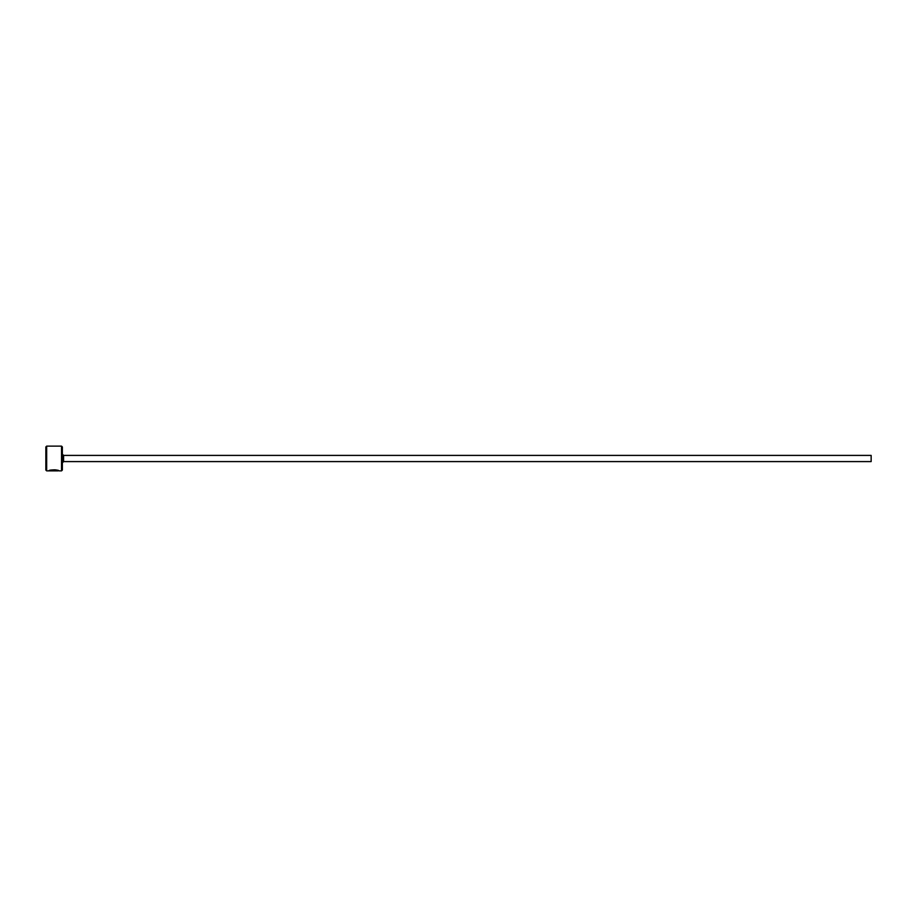 <?xml version="1.0" encoding="UTF-8"?>
<svg xmlns="http://www.w3.org/2000/svg" width="917" height="917" viewBox="0 0 917 917"><rect width="100%" height="100%" fill="white"/><g stroke="black" fill="none" stroke-linecap="round" stroke-linejoin="round"><path stroke-width="1.38" d="M50.022 470.765L50.022 470.352C53.518 469.607 56.178 469.653 58.023 470.467L58.023 470.88C56.178 470.066 53.518 470.031 50.022 470.765L48.704 470.868C49.002 469.389 59.387 469.756 59.055 470.88L58.023 470.513M61.531 446.12L62.356 446.946L62.356 470.054L61.531 470.88L61.531 446.12L46.675 446.12L46.675 470.88L45.85 470.054L45.85 446.946L46.675 446.12M63.594 455.405L871.15 455.405L871.15 461.595L63.594 461.595L63.594 455.405L62.356 454.167M61.531 470.88L59.055 470.88M58.023 470.88L46.675 470.88M63.594 461.595L62.356 462.833"/></g></svg>
